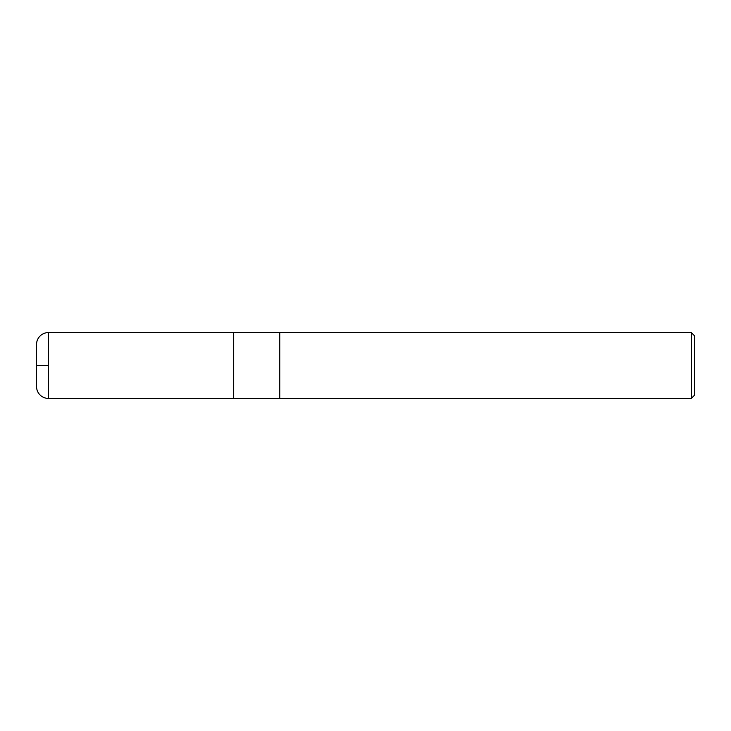<?xml version="1.0" encoding="UTF-8"?>
<svg xmlns="http://www.w3.org/2000/svg" width="731" height="731" viewBox="0 0 731 731"><rect width="100%" height="100%" fill="white"/><g stroke="black" fill="none" stroke-linecap="round" stroke-linejoin="round"><path stroke-width="1.1" d="M691.288 332.587L691.288 398.413L694.45 395.252L694.45 335.748L691.288 332.587L279.799 332.587L279.799 398.413L279.799 332.587L48.401 332.587A11.851 11.851 0 0 0 36.559 344.95M233.673 365.5L233.673 332.587L48.401 332.587A11.851 11.851 0 0 0 36.55 344.438L36.55 386.562A11.851 11.851 0 0 0 48.401 398.413L233.673 398.377L233.673 365.5M36.559 386.05A11.851 11.851 0 0 0 48.401 398.413L48.401 332.587M691.288 398.413L48.401 398.413M37.455 365.5L48.401 365.5"/></g></svg>

